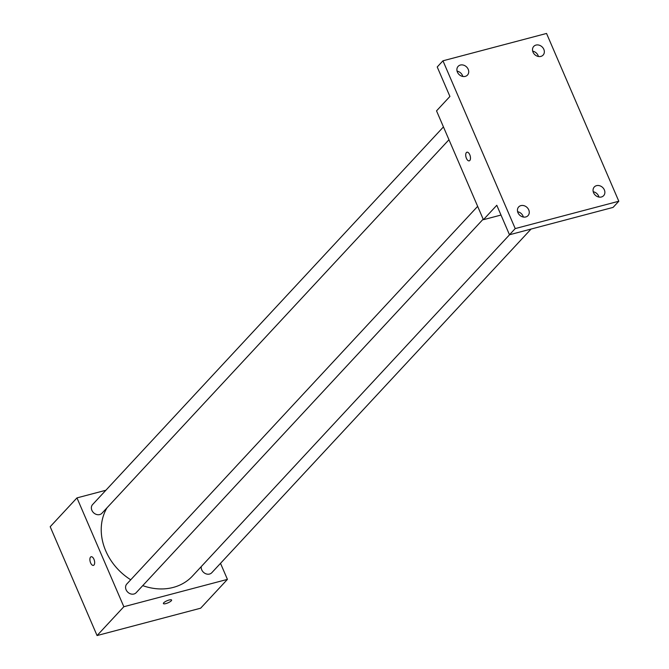 <?xml version="1.0" encoding="UTF-8"?>
<svg xmlns="http://www.w3.org/2000/svg" width="669" height="669" viewBox="0 0 669 669"><rect width="100%" height="100%" fill="white"/><g stroke="black" fill="none" stroke-linecap="round" stroke-linejoin="round"><path stroke-width="1" d="M220.511 563.331L227.427 579.379L200.65 608.196L97.064 635.55L50.192 526.72L76.968 497.895L105.869 490.26M227.427 579.379L123.84 606.724L97.064 635.55M123.84 606.724L76.968 497.895M93.417 565.38A4.474 2.174 75.2 0 1 90.365 562.253A4.474 2.174 75.2 0 1 90.566 557.093A4.474 2.174 75.2 0 1 91.135 556.742A4.474 2.174 75.2 0 1 94.379 560.505A4.474 2.174 75.2 0 1 93.417 565.38A4.474 2.174 75.2 0 1 90.365 562.253A4.474 2.174 75.2 0 1 90.566 557.093A4.474 2.174 75.2 0 1 91.135 556.742M106.998 507.821A54.975 45.91 42.9 0 0 130.731 579.78M142.731 585.626A54.975 45.91 42.9 0 0 192.471 576.051L509.561 234.744M201.235 566.61A6.389 5.335 42.9 0 0 204.839 573.291A6.389 5.335 42.9 0 0 211.789 572.723L531.061 229.066M477.658 206.353L126.817 583.995A6.389 5.335 42.9 0 0 127.863 592.249A6.389 5.335 42.9 0 0 136.175 592.692L483.177 219.173M443.447 126.909L92.598 504.551A6.389 5.335 42.9 0 0 93.652 512.805A6.389 5.335 42.9 0 0 101.956 513.24L448.966 139.729M171.607 600.034A4.474 1.146 -23.3 0 1 169.934 601.832A4.474 1.146 -23.3 0 1 165.828 603.597A4.474 1.146 -23.3 0 1 163.395 603.572A4.474 1.146 -23.3 0 1 167.049 600.745A4.474 1.146 -23.3 0 1 171.607 600.034A4.474 1.146 -23.3 0 1 169.943 601.832A4.474 1.146 -23.3 0 1 165.828 603.605A4.474 1.146 -23.3 0 1 163.395 603.572M483.403 219.7L436.531 110.862L449.919 96.453L437.225 66.975L442.962 60.804L546.548 33.45L618.808 201.235L613.072 207.407L509.485 234.76L496.791 205.283L483.403 219.7L500.997 215.05M618.808 201.235L515.222 228.581L509.485 234.76M515.222 228.581L442.962 60.804M469.245 160.853A4.474 2.174 75.2 0 1 466.193 157.725A4.474 2.174 75.2 0 1 466.393 152.565A4.474 2.174 75.2 0 1 466.954 152.206A4.474 2.174 75.2 0 1 470.198 155.977A4.474 2.174 75.2 0 1 469.237 160.853A4.474 2.174 75.2 0 1 466.184 157.725A4.474 2.174 75.2 0 1 466.385 152.565A4.474 2.174 75.2 0 1 466.962 152.206M523.35 217.04A6.389 5.335 42.9 0 0 523.007 216.037A6.389 5.335 42.9 0 0 517.614 211.713M598.964 197.071A6.389 5.335 42.9 0 0 598.621 196.076A6.389 5.335 42.9 0 0 593.227 191.744M462.806 76.467A6.389 5.335 42.9 0 0 462.463 75.463A6.389 5.335 42.9 0 0 457.069 71.14M538.42 56.497A6.389 5.335 42.9 0 0 538.085 55.502A6.389 5.335 42.9 0 0 532.691 51.17M593.57 192.747A6.389 5.335 -137.1 0 1 594.289 186.977A6.389 5.335 -137.1 0 1 604.358 189.896A6.389 5.335 -137.1 0 1 603.647 195.666A6.389 5.335 -137.1 0 1 593.57 192.747M533.034 52.174A6.389 5.335 -137.1 0 1 533.745 46.404A6.389 5.335 -137.1 0 1 543.822 49.322A6.389 5.335 -137.1 0 1 543.103 55.092A6.389 5.335 -137.1 0 1 533.034 52.174M457.412 72.135A6.389 5.335 -137.1 0 1 458.131 66.365A6.389 5.335 -137.1 0 1 468.2 69.292A6.389 5.335 -137.1 0 1 467.489 75.062A6.389 5.335 -137.1 0 1 457.412 72.135M517.957 212.709A6.389 5.335 -137.1 0 1 518.667 206.938A6.389 5.335 -137.1 0 1 528.744 209.865A6.389 5.335 -137.1 0 1 528.025 215.635A6.389 5.335 -137.1 0 1 517.957 212.709"/></g></svg>
